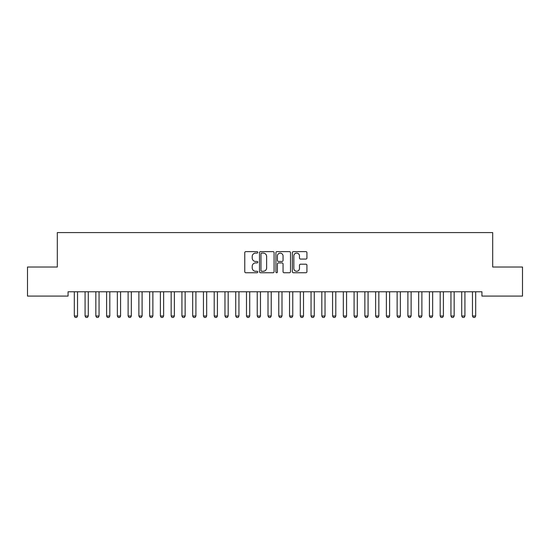 <?xml version="1.0" encoding="UTF-8"?>
<svg xmlns="http://www.w3.org/2000/svg" width="550" height="550" viewBox="0 0 550 550"><rect width="100%" height="100%" fill="white"/><g stroke="black" fill="none" stroke-linecap="round" stroke-linejoin="round"><path stroke-width="0.82" d="M257.785 252.361A0.743 0.743 0 0 0 257.043 251.618L245.822 251.618A1.059 1.059 0 0 0 244.764 252.677L244.764 271.693A1.059 1.059 0 0 0 245.822 272.745L257.043 272.745A0.743 0.743 0 0 0 257.785 272.009A0.743 0.743 0 0 0 257.043 271.267L255.592 271.267A3.382 3.382 0 0 1 252.209 267.884L252.209 266.303A3.382 3.382 0 0 1 255.592 262.921L257.043 262.921A0.743 0.743 0 0 0 257.785 262.185A0.743 0.743 0 0 0 257.043 261.442L255.592 261.442A3.382 3.382 0 0 1 252.209 258.067L252.209 256.479A3.382 3.382 0 0 1 255.592 253.103L257.043 253.103A0.743 0.743 0 0 0 257.785 252.361M305.869 259.071A1.059 1.059 0 0 0 306.928 258.012L306.928 252.677A1.059 1.059 0 0 0 305.869 251.618L293.404 251.618A1.059 1.059 0 0 0 292.346 252.677L292.346 271.693A1.059 1.059 0 0 0 293.404 272.745L305.869 272.745A1.059 1.059 0 0 0 306.928 271.693L306.928 265.244A1.059 1.059 0 0 0 305.869 264.192L300.534 264.192A1.059 1.059 0 0 0 299.482 265.244L299.482 268.441A2.826 2.826 0 0 1 296.656 271.267A2.826 2.826 0 0 1 293.831 268.441L293.831 255.929A2.826 2.826 0 0 1 296.656 253.103A2.826 2.826 0 0 1 299.482 255.929L299.482 258.012A1.059 1.059 0 0 0 300.534 259.071L305.869 259.071M481.931 291.775L68.069 291.775L68.069 296.079L27.5 296.079L27.5 267.025L57.31 267.025L57.31 232.588L492.69 232.588L492.69 267.025L522.5 267.025L522.5 296.079L481.931 296.079L481.931 291.775M274.079 252.677A1.059 1.059 0 0 0 273.02 251.618L260.556 251.618A1.059 1.059 0 0 0 259.497 252.677L259.497 271.693A1.059 1.059 0 0 0 260.556 272.745L273.02 272.745A1.059 1.059 0 0 0 274.079 271.693L274.079 252.677M276.98 251.618L289.444 251.618A1.059 1.059 0 0 1 290.503 252.677L290.503 271.693A1.059 1.059 0 0 1 289.444 272.745L284.109 272.745A1.059 1.059 0 0 1 283.051 271.693L283.051 263.979A1.059 1.059 0 0 0 281.999 262.921L278.458 262.921A1.059 1.059 0 0 0 277.406 263.979L277.406 272.009A0.743 0.743 0 0 1 276.664 272.745A0.743 0.743 0 0 1 275.921 272.009L275.921 252.677A1.059 1.059 0 0 1 276.98 251.618M261.718 253.103A0.743 0.743 0 0 0 260.975 253.839L260.975 270.531A0.743 0.743 0 0 0 261.718 271.267L263.251 271.267A3.382 3.382 0 0 0 266.626 267.884L266.626 256.479A3.382 3.382 0 0 0 263.251 253.103L261.718 253.103M283.051 255.977A2.826 2.826 0 0 0 280.232 253.151A2.826 2.826 0 0 0 277.406 255.977L277.406 260.391A1.059 1.059 0 0 0 278.458 261.442L281.999 261.442A1.059 1.059 0 0 0 283.051 260.391L283.051 255.977M74.257 292.009A1.079 1.079 -179.3 0 1 74.312 292.339A1.079 1.079 179.6 0 0 74.257 292.009L74.188 291.775M77.66 291.775L77.591 292.009A1.079 1.079 179.6 0 0 77.536 292.339L77.536 316.009L76.732 317.412L75.116 317.412L74.312 316.009L74.312 292.339M74.312 316.009L77.536 316.009M85.023 292.009A1.079 1.079 -179.3 0 1 85.071 292.339A1.079 1.079 179.6 0 0 85.023 292.009L84.948 291.775M95.782 292.009A1.079 1.079 -179.3 0 1 95.831 292.339A1.079 1.079 179.6 0 0 95.782 292.009L95.707 291.775M88.426 291.775L88.351 292.009A1.079 1.079 179.6 0 0 88.296 292.339L88.296 316.009L87.491 317.412L85.876 317.412L85.071 316.009L85.071 292.339M85.071 316.009L88.296 316.009M99.186 291.775L99.11 292.009A1.079 1.079 179.6 0 0 99.062 292.339L99.062 316.009L98.251 317.412L96.642 317.412L95.831 316.009L95.831 292.339M95.831 316.009L99.062 316.009M106.542 292.009A1.079 1.079 -179.3 0 1 106.59 292.339A1.079 1.079 179.6 0 0 106.542 292.009L106.466 291.775M117.301 292.009A1.079 1.079 -179.3 0 1 117.356 292.339A1.079 1.079 179.6 0 0 117.301 292.009L117.226 291.775M109.945 291.775L109.869 292.009A1.079 1.079 179.6 0 0 109.821 292.339L109.821 316.009L109.017 317.412L107.401 317.412L106.59 316.009L106.59 292.339M106.59 316.009L109.821 316.009M120.704 291.775L120.629 292.009A1.079 1.079 179.6 0 0 120.581 292.339L120.581 316.009L119.776 317.412L118.161 317.412L117.356 316.009L117.356 292.339M117.356 316.009L120.581 316.009M128.061 292.009A1.079 1.079 -179.3 0 1 128.116 292.339A1.079 1.079 179.6 0 0 128.061 292.009L127.992 291.775M131.471 291.775L131.395 292.009A1.079 1.079 179.6 0 0 131.34 292.339L131.34 316.009L130.536 317.412L128.92 317.412L128.116 316.009L128.116 292.339M128.116 316.009L131.34 316.009M138.827 292.009A1.079 1.079 -179.3 0 1 138.875 292.339A1.079 1.079 179.6 0 0 138.827 292.009L138.751 291.775M142.23 291.775L142.154 292.009A1.079 1.079 179.6 0 0 142.106 292.339L142.106 316.009L141.295 317.412L139.679 317.412L138.875 316.009L138.875 292.339M138.875 316.009L142.106 316.009M149.586 292.009A1.079 1.079 -179.3 0 1 149.634 292.339A1.079 1.079 179.6 0 0 149.586 292.009L149.511 291.775M152.989 291.775L152.914 292.009A1.079 1.079 179.6 0 0 152.866 292.339L152.866 316.009L152.054 317.412L150.446 317.412L149.634 316.009L149.634 292.339M149.634 316.009L152.866 316.009M160.346 292.009A1.079 1.079 -179.3 0 1 160.394 292.339A1.079 1.079 179.6 0 0 160.346 292.009L160.27 291.775M163.749 291.775L163.673 292.009A1.079 1.079 179.6 0 0 163.625 292.339L163.625 316.009L162.821 317.412L161.205 317.412L160.394 316.009L160.394 292.339M160.394 316.009L163.625 316.009M171.105 292.009A1.079 1.079 -179.3 0 1 171.16 292.339A1.079 1.079 179.6 0 0 171.105 292.009L171.029 291.775M174.508 291.775L174.439 292.009A1.079 1.079 179.6 0 0 174.384 292.339L174.384 316.009L173.58 317.412L171.964 317.412L171.16 316.009L171.16 292.339M171.16 316.009L174.384 316.009M181.871 292.009A1.079 1.079 -179.3 0 1 181.919 292.339A1.079 1.079 179.6 0 0 181.871 292.009L181.796 291.775M185.274 291.775L185.199 292.009A1.079 1.079 179.6 0 0 185.144 292.339L185.144 316.009L184.339 317.412L182.724 317.412L181.919 316.009L181.919 292.339M181.919 316.009L185.144 316.009M192.631 292.009A1.079 1.079 -179.3 0 1 192.679 292.339A1.079 1.079 179.6 0 0 192.631 292.009L192.555 291.775M196.034 291.775L195.958 292.009A1.079 1.079 179.6 0 0 195.91 292.339L195.91 316.009L195.099 317.412L193.483 317.412L192.679 316.009L192.679 292.339M192.679 316.009L195.91 316.009M203.39 292.009A1.079 1.079 -179.3 0 1 203.438 292.339A1.079 1.079 179.6 0 0 203.39 292.009L203.314 291.775M206.793 291.775L206.718 292.009A1.079 1.079 179.6 0 0 206.669 292.339L206.669 316.009L205.858 317.412L204.249 317.412L203.438 316.009L203.438 292.339M203.438 316.009L206.669 316.009M214.149 292.009A1.079 1.079 -179.3 0 1 214.204 292.339A1.079 1.079 179.6 0 0 214.149 292.009L214.074 291.775M217.553 291.775L217.477 292.009A1.079 1.079 179.6 0 0 217.429 292.339L217.429 316.009L216.624 317.412L215.009 317.412L214.204 316.009L214.204 292.339M214.204 316.009L217.429 316.009M224.909 292.009A1.079 1.079 -179.3 0 1 224.964 292.339A1.079 1.079 179.6 0 0 224.909 292.009L224.84 291.775M228.312 291.775L228.243 292.009A1.079 1.079 179.6 0 0 228.188 292.339L228.188 316.009L227.384 317.412L225.768 317.412L224.964 316.009L224.964 292.339M224.964 316.009L228.188 316.009M235.675 292.009A1.079 1.079 -179.3 0 1 235.723 292.339A1.079 1.079 179.6 0 0 235.675 292.009L235.599 291.775M239.078 291.775L239.002 292.009A1.079 1.079 179.6 0 0 238.954 292.339L238.954 316.009L238.143 317.412L236.528 317.412L235.723 316.009L235.723 292.339M235.723 316.009L238.954 316.009M246.434 292.009A1.079 1.079 -179.3 0 1 246.482 292.339A1.079 1.079 179.6 0 0 246.434 292.009L246.359 291.775M249.837 291.775L249.762 292.009A1.079 1.079 179.6 0 0 249.714 292.339L249.714 316.009L248.903 317.412L247.294 317.412L246.482 316.009L246.482 292.339M246.482 316.009L249.714 316.009M257.194 292.009A1.079 1.079 -179.3 0 1 257.242 292.339A1.079 1.079 179.6 0 0 257.194 292.009L257.118 291.775M260.597 291.775L260.521 292.009A1.079 1.079 179.6 0 0 260.473 292.339L260.473 316.009L259.669 317.412L258.053 317.412L257.242 316.009L257.242 292.339M257.242 316.009L260.473 316.009M267.953 292.009A1.079 1.079 -179.3 0 1 268.008 292.339A1.079 1.079 179.6 0 0 267.953 292.009L267.877 291.775M271.356 291.775L271.288 292.009A1.079 1.079 179.6 0 0 271.232 292.339L271.232 316.009L270.428 317.412L268.812 317.412L268.008 316.009L268.008 292.339M268.008 316.009L271.232 316.009M278.712 292.009A1.079 1.079 -179.3 0 1 278.768 292.339A1.079 1.079 179.6 0 0 278.712 292.009L278.644 291.775M282.123 291.775L282.047 292.009A1.079 1.079 179.6 0 0 281.992 292.339L281.992 316.009L281.188 317.412L279.572 317.412L278.768 316.009L278.768 292.339M278.768 316.009L281.992 316.009M289.479 292.009A1.079 1.079 -179.3 0 1 289.527 292.339A1.079 1.079 179.6 0 0 289.479 292.009L289.403 291.775M292.882 291.775L292.806 292.009A1.079 1.079 179.6 0 0 292.758 292.339L292.758 316.009L291.947 317.412L290.331 317.412L289.527 316.009L289.527 292.339M289.527 316.009L292.758 316.009M300.238 292.009A1.079 1.079 -179.3 0 1 300.286 292.339A1.079 1.079 179.6 0 0 300.238 292.009L300.163 291.775M303.641 291.775L303.566 292.009A1.079 1.079 179.6 0 0 303.518 292.339L303.518 316.009L302.706 317.412L301.097 317.412L300.286 316.009L300.286 292.339M300.286 316.009L303.518 316.009M310.998 292.009A1.079 1.079 -179.3 0 1 311.046 292.339A1.079 1.079 179.6 0 0 310.998 292.009L310.922 291.775M314.401 291.775L314.325 292.009A1.079 1.079 179.6 0 0 314.277 292.339L314.277 316.009L313.472 317.412L311.857 317.412L311.046 316.009L311.046 292.339M311.046 316.009L314.277 316.009M321.757 292.009A1.079 1.079 -179.3 0 1 321.812 292.339A1.079 1.079 179.6 0 0 321.757 292.009L321.688 291.775M325.16 291.775L325.091 292.009A1.079 1.079 179.6 0 0 325.036 292.339L325.036 316.009L324.232 317.412L322.616 317.412L321.812 316.009L321.812 292.339M321.812 316.009L325.036 316.009M332.523 292.009A1.079 1.079 -179.3 0 1 332.571 292.339A1.079 1.079 179.6 0 0 332.523 292.009L332.447 291.775M335.926 291.775L335.851 292.009A1.079 1.079 179.6 0 0 335.796 292.339L335.796 316.009L334.991 317.412L333.376 317.412L332.571 316.009L332.571 292.339M332.571 316.009L335.796 316.009M343.282 292.009A1.079 1.079 -179.3 0 1 343.331 292.339A1.079 1.079 179.6 0 0 343.282 292.009L343.207 291.775M346.686 291.775L346.61 292.009A1.079 1.079 179.6 0 0 346.562 292.339L346.562 316.009L345.751 317.412L344.142 317.412L343.331 316.009L343.331 292.339M343.331 316.009L346.562 316.009M354.042 292.009A1.079 1.079 -179.3 0 1 354.09 292.339A1.079 1.079 179.6 0 0 354.042 292.009L353.966 291.775M357.445 291.775L357.369 292.009A1.079 1.079 179.6 0 0 357.321 292.339L357.321 316.009L356.517 317.412L354.901 317.412L354.09 316.009L354.09 292.339M354.09 316.009L357.321 316.009M364.801 292.009A1.079 1.079 -179.3 0 1 364.856 292.339A1.079 1.079 179.6 0 0 364.801 292.009L364.726 291.775M368.204 291.775L368.129 292.009A1.079 1.079 179.6 0 0 368.081 292.339L368.081 316.009L367.276 317.412L365.661 317.412L364.856 316.009L364.856 292.339M364.856 316.009L368.081 316.009M375.561 292.009A1.079 1.079 -179.3 0 1 375.616 292.339A1.079 1.079 179.6 0 0 375.561 292.009L375.492 291.775M378.971 291.775L378.895 292.009A1.079 1.079 179.6 0 0 378.84 292.339L378.84 316.009L378.036 317.412L376.42 317.412L375.616 316.009L375.616 292.339M375.616 316.009L378.84 316.009M386.327 292.009A1.079 1.079 -179.3 0 1 386.375 292.339A1.079 1.079 179.6 0 0 386.327 292.009L386.251 291.775M389.73 291.775L389.654 292.009A1.079 1.079 179.6 0 0 389.606 292.339L389.606 316.009L388.795 317.412L387.179 317.412L386.375 316.009L386.375 292.339M386.375 316.009L389.606 316.009M397.086 292.009A1.079 1.079 -179.3 0 1 397.134 292.339A1.079 1.079 179.6 0 0 397.086 292.009L397.011 291.775M400.489 291.775L400.414 292.009A1.079 1.079 179.6 0 0 400.366 292.339L400.366 316.009L399.554 317.412L397.946 317.412L397.134 316.009L397.134 292.339M397.134 316.009L400.366 316.009M407.846 292.009A1.079 1.079 -179.3 0 1 407.894 292.339A1.079 1.079 179.6 0 0 407.846 292.009L407.77 291.775M411.249 291.775L411.173 292.009A1.079 1.079 179.6 0 0 411.125 292.339L411.125 316.009L410.321 317.412L408.705 317.412L407.894 316.009L407.894 292.339M407.894 316.009L411.125 316.009M418.605 292.009A1.079 1.079 -179.3 0 1 418.66 292.339A1.079 1.079 179.6 0 0 418.605 292.009L418.529 291.775M422.008 291.775L421.939 292.009A1.079 1.079 179.6 0 0 421.884 292.339L421.884 316.009L421.08 317.412L419.464 317.412L418.66 316.009L418.66 292.339M418.66 316.009L421.884 316.009M429.371 292.009A1.079 1.079 -179.3 0 1 429.419 292.339A1.079 1.079 179.6 0 0 429.371 292.009L429.296 291.775M432.774 291.775L432.699 292.009A1.079 1.079 179.6 0 0 432.644 292.339L432.644 316.009L431.839 317.412L430.224 317.412L429.419 316.009L429.419 292.339M429.419 316.009L432.644 316.009M440.131 292.009A1.079 1.079 -179.3 0 1 440.179 292.339A1.079 1.079 179.6 0 0 440.131 292.009L440.055 291.775M443.534 291.775L443.458 292.009A1.079 1.079 179.6 0 0 443.41 292.339L443.41 316.009L442.599 317.412L440.983 317.412L440.179 316.009L440.179 292.339M440.179 316.009L443.41 316.009M450.89 292.009A1.079 1.079 -179.3 0 1 450.938 292.339A1.079 1.079 179.6 0 0 450.89 292.009L450.814 291.775M454.293 291.775L454.217 292.009A1.079 1.079 179.6 0 0 454.169 292.339L454.169 316.009L453.358 317.412L451.749 317.412L450.938 316.009L450.938 292.339M450.938 316.009L454.169 316.009M461.649 292.009A1.079 1.079 -179.3 0 1 461.704 292.339A1.079 1.079 179.6 0 0 461.649 292.009L461.574 291.775M465.053 291.775L464.977 292.009A1.079 1.079 179.6 0 0 464.929 292.339L464.929 316.009L464.124 317.412L462.509 317.412L461.704 316.009L461.704 292.339M461.704 316.009L464.929 316.009M472.409 292.009A1.079 1.079 -179.3 0 1 472.464 292.339A1.079 1.079 179.6 0 0 472.409 292.009L472.34 291.775M475.812 291.775L475.743 292.009A1.079 1.079 179.6 0 0 475.688 292.339L475.688 316.009L474.884 317.412L473.268 317.412L472.464 316.009L472.464 292.339M472.464 316.009L475.688 316.009"/></g></svg>
